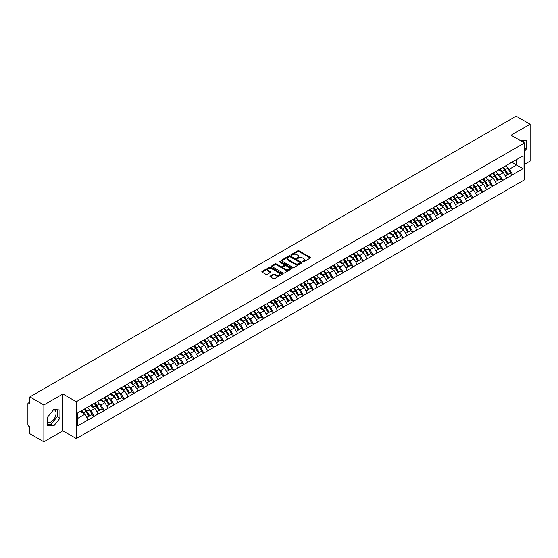 <?xml version="1.0" encoding="UTF-8"?>
<svg xmlns="http://www.w3.org/2000/svg" width="558" height="558" viewBox="0 0 558 558"><rect width="100%" height="100%" fill="white"/><g stroke="black" fill="none" stroke-linecap="round" stroke-linejoin="round"><path stroke-width="0.84" d="M302.743 261.904A0.621 0.356 0 0 0 303.622 261.904L310.283 258.061A0.886 0.509 0 0 0 310.541 257.698A0.886 0.509 0 0 0 310.283 257.336L298.997 250.821A0.886 0.509 0 0 0 297.742 250.821L291.081 254.664A0.621 0.356 0 0 0 291.96 255.173L292.824 254.671A2.839 1.639 0 0 1 296.835 254.671L297.777 255.215A2.839 1.639 0 0 1 298.607 256.373A2.839 1.639 0 0 1 297.777 257.531L296.912 258.033A0.621 0.356 0 0 0 297.791 258.535L298.656 258.04A2.839 1.639 0 0 1 302.666 258.04L303.601 258.584A2.839 1.639 0 0 1 304.438 259.742A2.839 1.639 0 0 1 303.601 260.9L302.743 261.395A0.621 0.356 0 0 0 302.743 261.904L302.743 261.395M47.604 422.26A7.045 4.066 120 0 0 51.078 421.89A7.045 4.066 120 0 0 55.681 415.682A7.045 4.066 120 0 0 54.6 410.039A7.045 4.066 120 0 0 53.561 409.718M520.077 140.428A7.045 4.066 -60 0 1 521.039 140.742A7.045 4.066 -60 0 1 521.793 141.418M270.225 276.077A0.886 0.509 0 0 0 269.967 276.44A0.886 0.509 0 0 0 270.225 276.803L273.392 278.63A0.886 0.509 0 0 0 274.648 278.63L282.041 274.362A0.886 0.509 0 0 0 282.299 273.999A0.886 0.509 0 0 0 282.041 273.636L270.756 267.122A0.886 0.509 0 0 0 269.507 267.122L262.107 271.397A0.886 0.509 0 0 0 261.848 271.753A0.886 0.509 0 0 0 262.107 272.116L265.929 274.327A0.886 0.509 0 0 0 267.184 274.327L270.351 272.499A0.886 0.509 0 0 0 270.609 272.137A0.886 0.509 0 0 0 270.351 271.774L268.454 270.679A2.372 1.367 0 0 1 267.756 269.709A2.372 1.367 0 0 1 269.221 268.447A2.372 1.367 0 0 1 271.809 268.74L279.237 273.029A2.372 1.367 0 0 1 279.928 273.999A2.372 1.367 0 0 1 278.47 275.261A2.372 1.367 0 0 1 275.882 274.968L274.648 274.25A0.886 0.509 0 0 0 273.392 274.25L270.225 276.077L270.225 276.803M62.894 393.976L43.866 404.962L29.881 396.891L516.115 116.169L530.1 124.239L511.072 135.224L524.478 142.967L76.306 401.718L62.894 393.976L62.894 430.846L76.306 438.588L76.306 401.718M292.887 267.38A0.886 0.509 0 0 0 294.136 267.38L301.536 263.104A0.886 0.509 0 0 0 301.794 262.741A0.886 0.509 0 0 0 301.536 262.386L290.251 255.871A0.886 0.509 0 0 0 289.002 255.871L281.602 260.14A0.886 0.509 0 0 0 281.344 260.502A0.886 0.509 0 0 0 281.602 260.865L292.887 267.38M279.691 262.037A0.621 0.356 0 0 1 280.318 262.127L280.318 261.388L291.785 268.007A0.886 0.509 0 0 1 292.05 268.37A0.886 0.509 0 0 1 291.785 268.733L284.392 273.001A0.886 0.509 0 0 1 283.136 273.001L271.858 266.487L275.017 264.673L275.017 263.941L271.858 265.768A0.886 0.509 0 0 0 271.593 266.131A0.886 0.509 0 0 0 271.858 266.487L271.858 265.768M275.017 264.673A0.886 0.509 0 0 1 276.273 264.673L276.273 263.941A0.886 0.509 0 0 0 275.017 263.941M276.273 263.941L280.848 266.578A0.886 0.509 0 0 0 282.104 266.578L284.203 265.371A0.886 0.509 0 0 0 284.461 265.008A0.886 0.509 0 0 0 284.203 264.645L279.439 261.897A0.621 0.356 0 0 1 280.318 261.388M76.306 438.588L524.478 179.836L524.478 142.967M84.139 409.216A6.054 3.494 -120 0 1 86.211 411.637L89.036 416.296L91.491 414.873L94.218 416.449L91.024 410.695L89.259 409.677M94.218 416.449L77.778 425.726L77.778 412.892L523.013 155.835L523.013 168.669L512.635 174.661L509.44 169.13L507.675 168.104M502.556 167.644A6.054 3.494 -120 0 1 504.627 170.071L507.445 174.724L509.907 173.308L512.635 174.661M512.635 174.877L502.674 180.408L499.48 174.877L497.708 173.859M492.595 173.398A6.054 3.494 -120 0 1 494.667 175.819L497.485 180.478L499.947 179.055L502.674 180.408M502.674 180.632L492.707 186.163L489.519 180.632L487.748 179.613M482.628 179.153A6.054 3.494 -120 0 1 484.7 181.573L487.525 186.226L489.98 184.81L492.707 186.163M492.707 186.386L482.747 191.917L479.552 186.386L477.788 185.361M472.668 184.9A6.054 3.494 -120 0 1 474.739 187.321L477.564 191.98L480.02 190.557L482.747 191.917M482.747 192.133L472.786 197.665L469.592 192.133L467.82 191.115M462.708 190.655A6.054 3.494 -120 0 1 464.779 193.075L467.597 197.734L470.059 196.311L472.786 197.665M472.786 197.888L462.826 203.419L459.632 197.888L457.86 196.862M452.747 196.402A6.054 3.494 -120 0 1 454.819 198.829L457.637 203.482L460.092 202.066L462.826 203.419M462.826 203.642L452.859 209.166L449.664 203.635L447.9 202.617M442.78 202.156A6.054 3.494 -120 0 1 444.852 204.577L447.676 209.236L450.132 207.813L452.859 209.166M452.859 209.389L442.899 214.921L439.704 209.389L437.939 208.371M432.82 207.911A6.054 3.494 -120 0 1 434.891 210.331L437.709 214.983L440.171 213.568L442.899 214.921M442.899 215.144L432.938 220.675L429.744 215.144L427.972 214.119M422.859 213.658A6.054 3.494 -120 0 1 424.931 216.079L427.749 220.738L430.211 219.322L432.938 220.675M432.938 220.891L422.971 226.422L419.783 220.891L418.012 219.873M412.899 219.413A6.054 3.494 -120 0 1 414.971 221.833L417.789 226.492L420.244 225.069L422.971 226.422M422.971 226.646L413.011 232.177L409.816 226.646L408.051 225.627M402.932 225.16A6.054 3.494 -120 0 1 405.003 227.587L407.828 232.24L410.283 230.824L413.011 232.177M413.011 232.4L403.05 237.924L399.856 232.4L398.084 231.375M392.971 230.914A6.054 3.494 -120 0 1 395.043 233.335L397.861 237.994L400.323 236.571L403.05 237.924M403.05 238.147L393.09 243.679L389.896 238.147L388.124 237.129M383.011 236.669A6.054 3.494 -120 0 1 385.083 239.089L387.901 243.741L390.356 242.325L393.09 243.679M393.09 243.902L383.123 249.433L379.928 243.902L378.164 242.876M373.044 242.416A6.054 3.494 -120 0 1 375.115 244.843L377.94 249.496L380.396 248.08L383.123 249.433M383.123 249.649L373.163 255.18L369.968 249.649L368.203 248.631M363.084 248.171A6.054 3.494 -120 0 1 365.155 250.591L367.973 255.25L370.435 253.827L373.163 255.18M373.163 255.404L363.202 260.935L360.008 255.404L358.236 254.385M353.123 253.925A6.054 3.494 -120 0 1 355.195 256.345L358.013 260.998L360.475 259.582L363.202 260.935M363.202 261.158L353.235 266.689L350.047 261.158L348.276 260.133M343.163 259.672A6.054 3.494 -120 0 1 345.235 262.093L348.053 266.752L350.508 265.329L353.235 266.689M353.235 266.905L343.275 272.437L340.08 266.905L338.315 265.887M333.196 265.427A6.054 3.494 -120 0 1 335.267 267.847L338.092 272.506L340.547 271.083L343.275 272.437M343.275 272.66L333.314 278.191L330.12 272.66L328.348 271.634M323.235 271.174A6.054 3.494 -120 0 1 325.307 273.601L328.125 278.254L330.587 276.838L333.314 278.191M333.314 278.407L323.354 283.938L320.159 278.407L318.388 277.389M313.275 276.928A6.054 3.494 -120 0 1 315.347 279.349L318.165 284.008L320.627 282.585L323.354 283.938M323.354 284.161L313.387 289.693L310.199 284.161L308.428 283.143M303.308 282.683A6.054 3.494 -120 0 1 305.379 285.103L308.204 289.755L310.66 288.34L313.387 289.693M313.387 289.916L303.426 295.447L300.232 289.916L298.467 288.891M293.348 288.43A6.054 3.494 -120 0 1 295.419 290.851L298.237 295.51L300.699 294.087L303.426 295.447M303.426 295.663L293.466 301.194L290.272 295.663L288.5 294.645M283.387 294.185A6.054 3.494 -120 0 1 285.459 296.605L288.277 301.264L290.739 299.841L293.466 301.194M293.466 301.418L283.499 306.949L280.311 301.418L278.54 300.392M273.427 299.932A6.054 3.494 -120 0 1 275.499 302.359L278.316 307.012L280.772 305.596L283.499 306.949M283.499 307.165L273.539 312.696L270.344 307.165L268.579 306.147M263.46 305.686A6.054 3.494 -120 0 1 265.531 308.107L268.356 312.766L270.811 311.343L273.539 312.696M273.539 312.919L263.578 318.451L260.384 312.919L258.619 311.901M253.499 311.441A6.054 3.494 -120 0 1 255.571 313.861L258.389 318.513L260.851 317.097L263.578 318.451M263.578 318.674L253.618 324.205L250.423 318.674L248.652 317.648M243.539 317.188A6.054 3.494 -120 0 1 245.611 319.608L248.429 324.268L250.891 322.852L253.618 324.205M253.618 324.421L243.651 329.952L240.463 324.421L238.691 323.403M233.572 322.942A6.054 3.494 -120 0 1 235.643 325.363L238.468 330.022L240.923 328.599L243.651 329.952M243.651 330.176L233.69 335.707L230.496 330.176L228.731 329.157M223.612 328.69A6.054 3.494 -120 0 1 225.683 331.117L228.501 335.77L230.963 334.354L233.69 335.707M233.69 335.93L223.73 341.454L220.536 335.93L218.764 334.905M213.651 334.444A6.054 3.494 -120 0 1 215.723 336.865L218.541 341.524L221.003 340.101L223.73 341.454M223.73 341.677L213.77 347.209L210.575 341.677L208.804 340.659M203.691 340.199A6.054 3.494 -120 0 1 205.762 342.619L208.58 347.271L211.036 345.855L213.77 347.209M213.77 347.432L203.803 352.963L200.608 347.432L198.843 346.406M193.724 345.946A6.054 3.494 -120 0 1 195.795 348.373L198.62 353.026L201.075 351.61L203.803 352.963M203.803 353.179L193.842 358.71L190.648 353.179L188.883 352.161M183.763 351.7A6.054 3.494 -120 0 1 185.835 354.121L188.653 358.78L191.115 357.357L193.842 358.71M193.842 358.934L183.882 364.465L180.687 358.934L178.916 357.915M173.803 357.455A6.054 3.494 -120 0 1 175.875 359.875L178.693 364.527L181.155 363.112L183.882 364.465M183.882 364.688L173.915 370.212L170.727 364.688L168.955 363.663M163.843 363.202A6.054 3.494 -120 0 1 165.907 365.623L168.732 370.282L171.187 368.859L173.915 370.212M173.915 370.435L163.954 375.966L160.76 370.435L158.995 369.417M153.875 368.957A6.054 3.494 -120 0 1 155.947 371.377L158.772 376.036L161.227 374.613L163.954 375.966M163.954 376.19L153.994 381.721L150.799 376.19L149.028 375.164M143.915 374.704A6.054 3.494 -120 0 1 145.987 377.131L148.805 381.784L151.267 380.368L153.994 381.721M153.994 381.937L144.034 387.468L140.839 381.937L139.068 380.919M133.955 380.458A6.054 3.494 -120 0 1 136.026 382.879L138.844 387.538L141.3 386.115L144.034 387.468M144.034 387.691L134.066 393.223L130.872 387.691L129.107 386.673M123.988 386.213A6.054 3.494 -120 0 1 126.059 388.633L128.884 393.285L131.339 391.869L134.066 393.223M134.066 393.446L124.106 398.977L120.912 393.446L119.147 392.42M114.027 391.96A6.054 3.494 -120 0 1 116.099 394.38L118.917 399.04L121.379 397.617L124.106 398.977M124.106 399.193L114.146 404.724L110.951 399.193L109.18 398.175M104.067 397.715A6.054 3.494 -120 0 1 106.139 400.135L108.956 404.794L111.419 403.371L114.146 404.724M114.146 404.948L104.179 410.479L100.991 404.948L99.219 403.922M94.107 403.462A6.054 3.494 -120 0 1 96.178 405.889L98.996 410.542L101.451 409.126L104.179 410.479M104.179 410.695L94.218 416.226M90.835 405.129L94.218 403.399M91.024 410.695L94.923 408.449L90.005 405.61M98.117 413.98L94.923 408.449M100.796 399.382L104.179 397.645M100.991 404.948L104.883 402.695L99.966 399.856M108.078 408.226L104.883 402.695M110.756 393.627L114.146 391.897M110.951 399.193L114.843 396.947L109.926 394.108M118.038 402.478L114.843 396.947M120.723 387.873L124.106 386.143M120.912 393.446L124.811 391.193L119.893 388.354M127.998 396.724L124.811 391.193M130.684 382.125L134.066 380.389M130.872 387.691L134.771 385.445L129.854 382.607M137.966 390.97L134.771 385.445M140.644 376.371L144.034 374.641M140.839 381.937L144.731 379.691L139.814 376.852M147.926 385.222L144.731 379.691M150.611 370.624L153.994 368.887M150.799 376.19L154.699 373.937L149.781 371.098M157.886 379.468L154.699 373.937M160.571 364.869L163.954 363.139M160.76 370.435L164.659 368.189L159.741 365.35M167.853 373.72L164.659 368.189M170.532 359.115L173.915 357.385M170.727 364.688L174.619 362.435L169.702 359.596M177.814 367.966L174.619 362.435M180.492 353.367L183.882 351.631M180.687 358.934L184.579 356.688L179.662 353.849M187.774 362.212L184.579 356.688M190.459 347.613L193.842 345.883M190.648 353.179L194.547 350.933L189.629 348.094M197.734 356.464L194.547 350.933M200.42 341.866L203.803 340.129M200.608 347.432L204.507 345.179L199.59 342.34M207.702 350.71L204.507 345.179M210.38 336.111L213.77 334.381M210.575 341.677L214.467 339.431L209.55 336.593M217.662 344.963L214.467 339.431M220.347 330.357L223.73 328.627M220.536 335.93L224.435 333.677L219.51 330.838M227.622 339.208L224.435 333.677M230.308 324.61L233.69 322.873M230.496 330.176L234.395 327.923L229.477 325.084M237.589 333.454L234.395 327.923M240.268 318.855L243.651 317.125M240.463 324.421L244.355 322.175L239.438 319.336M247.55 327.706L244.355 322.175M250.228 313.108L253.618 311.371M250.423 318.674L254.315 316.421L249.398 313.582M257.51 321.952L254.315 316.421M260.195 307.353L263.578 305.617M260.384 312.919L264.283 310.673L259.365 307.835M267.47 316.205L264.283 310.673M270.156 301.599L273.539 299.869M270.344 307.165L274.243 304.919L269.326 302.08M277.438 310.45L274.243 304.919M280.116 295.852L283.499 294.115M280.311 301.418L284.203 299.165L279.286 296.326M287.398 304.696L284.203 299.165M290.076 290.097L293.466 288.367M290.272 295.663L294.164 293.417L289.246 290.579M297.358 298.949L294.164 293.417M300.044 284.343L303.426 282.613M300.232 289.916L304.131 287.663L299.214 284.824M307.325 293.194L304.131 287.663M310.004 278.595L313.387 276.859M310.199 284.161L314.091 281.916L309.174 279.077M317.286 287.44L314.091 281.916M319.964 272.841L323.354 271.111M320.159 278.407L324.052 276.161L319.134 273.322M327.246 281.692L324.052 276.161M329.931 267.094L333.314 265.357M330.12 272.66L334.019 270.407L329.101 267.568M337.206 275.938L334.019 270.407M339.892 261.339L343.275 259.609M340.08 266.905L343.979 264.659L339.062 261.821M347.174 270.191L343.979 264.659M349.852 255.585L353.235 253.855M350.047 261.158L353.939 258.905L349.022 256.066M357.134 264.436L353.939 258.905M359.812 249.838L363.202 248.101M360.008 255.404L363.9 253.158L358.982 250.319M367.094 258.682L363.9 253.158M369.78 244.083L373.163 242.353M369.968 249.649L373.867 247.403L368.95 244.564M377.055 252.934L373.867 247.403M379.74 238.336L383.123 236.599M379.928 243.902L383.827 241.649L378.91 238.81M387.022 247.18L383.827 241.649M389.7 232.581L393.09 230.852M389.896 238.147L393.788 235.901L388.87 233.063M396.982 241.433L393.788 235.901M399.668 226.827L403.05 225.097M399.856 232.4L403.755 230.147L398.837 227.308M406.942 235.678L403.755 230.147M409.628 221.08L413.011 219.343M409.816 226.646L413.715 224.393L408.798 221.554M416.91 229.924L413.715 224.393M419.588 215.325L422.971 213.595M419.783 220.891L423.675 218.645L418.758 215.806M426.87 224.176L423.675 218.645M429.548 209.578L432.938 207.841M429.744 215.144L433.636 212.891L428.718 210.052M436.83 218.422L433.636 212.891M439.516 203.823L442.899 202.087M439.704 209.389L443.603 207.144L438.686 204.305M446.791 212.675L443.603 207.144M449.476 198.069L452.859 196.339M449.664 203.635L453.563 201.389L448.646 198.55M456.758 206.92L453.563 201.389M459.436 192.322L462.826 190.585M459.632 197.888L463.524 195.635L458.606 192.796M466.718 201.166L463.524 195.635M469.404 186.567L472.786 184.838M469.592 192.133L473.491 189.887L468.574 187.049M476.678 195.419L473.491 189.887M479.364 180.813L482.747 179.083M479.552 186.386L483.451 184.133L478.534 181.294M486.646 189.664L483.451 184.133M489.324 175.066L492.707 173.329M489.519 180.632L493.411 178.386L488.494 175.547M496.606 183.917L493.411 178.386M499.284 169.311L502.674 167.581M499.48 174.877L503.372 172.631L498.454 169.792M506.566 178.162L503.372 172.631M509.252 163.564L512.635 161.827M509.44 169.13L516.624 164.98L516.624 159.525L523.013 155.835M511.902 162.252L523.013 168.669M524.478 164.352L530.1 161.109L530.1 124.239M43.866 404.962L43.866 441.831L29.881 433.761L29.881 426.863L28.856 426.277A1.353 0.781 -120 0 1 27.9 424.617L27.9 403.748A1.353 0.781 -120 0 1 28.179 403.127A1.353 0.781 -120 0 1 28.856 403.197L29.881 403.783L29.881 396.891M43.866 441.831L62.894 430.846M77.778 418.347L84.962 414.203L80.233 411.469M88.15 419.735L84.962 414.203M524.478 151.281L526.361 148.937L526.361 140.721L520.021 140.393M59.929 410.018L53.763 409.467L47.604 417.133L47.604 425.349L53.763 425.9L59.929 418.235L59.929 410.018M302.987 261.988L303.601 261.639A2.839 1.639 0 0 0 304.438 260.481L304.438 259.742M298.607 256.373L298.607 257.112A2.839 1.639 0 0 1 297.777 258.27L297.163 258.626M310.283 257.336L310.283 258.061L298.997 251.56A0.886 0.509 0 0 0 297.742 251.56L291.332 255.257M301.536 262.386L301.536 263.104L290.251 256.603A0.886 0.509 0 0 0 289.002 256.603L281.616 260.872L281.602 260.14M299.967 262.999A0.621 0.356 0 0 0 299.967 262.49L290.062 256.771A0.621 0.356 0 0 0 289.184 256.771L288.277 257.301A2.839 1.639 0 0 0 287.447 258.459A2.839 1.639 0 0 0 288.277 259.616L295.049 263.522A2.839 1.639 0 0 0 299.06 263.522L299.967 262.999L299.967 263.732A0.621 0.356 0 0 0 299.967 263.23M287.447 258.459L287.447 259.191A2.839 1.639 0 0 0 288.277 260.349L288.277 259.616M299.967 263.732L299.06 264.262A2.839 1.639 0 0 1 295.049 264.262L288.277 260.349M276.273 264.673L280.848 267.317A0.886 0.509 0 0 0 282.104 267.317L284.203 266.103A0.886 0.509 0 0 0 284.461 265.741L284.461 265.008M280.318 262.127L291.778 268.74M285.598 269.319A2.372 1.367 0 0 0 288.179 269.619A2.372 1.367 0 0 0 289.644 268.356A2.372 1.367 0 0 0 288.953 267.387L286.338 265.873A0.886 0.509 0 0 0 285.082 265.873L282.983 267.087A0.886 0.509 0 0 0 282.725 267.449A0.886 0.509 0 0 0 282.983 267.812L285.598 269.319L285.598 270.058A2.372 1.367 0 0 0 288.179 270.358A2.372 1.367 0 0 0 289.644 269.089L289.644 268.356M282.725 267.449L282.725 268.189A0.886 0.509 0 0 0 282.983 268.551L282.983 267.812M285.598 270.058L282.983 268.551M279.928 273.999L279.928 274.738A2.372 1.367 0 0 1 278.47 276.001A2.372 1.367 0 0 1 275.882 275.708L274.648 274.989A0.886 0.509 0 0 0 273.392 274.989L270.239 276.81M267.756 269.709L267.756 270.449A2.372 1.367 0 0 0 268.454 271.418L268.454 270.679M270.351 271.774L270.351 272.499L268.454 271.418M282.041 273.636L282.041 274.362L270.756 267.861A0.886 0.509 0 0 0 269.507 267.861L262.12 272.123L262.107 271.397M523.683 142.506L523.683 140.483M524.478 147.849L526.361 148.937M47.604 424.045L51.078 424.352L57.244 416.686L57.244 409.781M57.244 416.686L59.929 418.235M51.078 424.352L53.763 425.9M505.799 165.775A7.407 4.276 60 0 1 507.738 168.216L505.283 169.632A7.407 4.276 -120 0 0 503.337 167.198M505.283 169.632L508.101 174.291L510.556 172.875L507.738 168.216M507.445 174.724L508.101 174.291M509.907 173.308L510.556 172.875M499.103 169.416A6.054 3.494 60 0 1 500.777 171.132M500.052 169.095A7.407 4.276 60 0 1 501.991 171.536L502.27 171.997M505.297 175.965L507.271 174.773L504.453 170.113A7.407 4.276 -120 0 0 502.507 167.672M507.271 174.773L505.276 175.923M495.839 171.529A7.407 4.276 60 0 1 497.778 173.97L495.316 175.386A7.407 4.276 -120 0 0 493.377 172.945M495.316 175.386L498.141 180.046L500.596 178.623L497.778 173.97M497.485 180.478L498.141 180.046M499.947 179.055L500.596 178.623M489.143 175.17A6.054 3.494 60 0 1 490.81 176.879M490.091 174.842A7.407 4.276 60 0 1 492.03 177.284L492.309 177.744M495.337 181.72L497.311 180.52L494.486 175.868A7.407 4.276 -120 0 0 492.547 173.426M497.311 180.52L495.316 181.678M485.872 177.277A7.407 4.276 60 0 1 487.811 179.718L485.355 181.141A7.407 4.276 -120 0 0 483.416 178.7M485.355 181.141L488.173 185.793L490.635 184.377L487.811 179.718M487.525 186.226L488.173 185.793M489.98 184.81L490.635 184.377M479.183 180.925A6.054 3.494 60 0 1 480.85 182.633M480.124 180.597A7.407 4.276 60 0 1 482.063 183.038L482.342 183.498M485.376 187.467L487.343 186.274L484.525 181.615A7.407 4.276 -120 0 0 482.586 179.181M487.343 186.274L485.348 187.425M475.911 183.031A7.407 4.276 60 0 1 477.85 185.472L475.395 186.888A7.407 4.276 -120 0 0 473.449 184.447M475.395 186.888L478.213 191.547L480.675 190.125L477.85 185.472M477.564 191.98L478.213 191.547M480.02 190.557L480.675 190.125M469.215 186.672A6.054 3.494 60 0 1 470.889 188.388M470.164 186.351A7.407 4.276 60 0 1 472.103 188.792L472.382 189.246M475.409 193.221L477.383 192.029L474.565 187.369A7.407 4.276 -120 0 0 472.619 184.928M477.383 192.029L475.388 193.18M465.951 188.785A7.407 4.276 60 0 1 467.89 191.22L465.428 192.643A7.407 4.276 -120 0 0 463.489 190.201M465.428 192.643L468.253 197.295L470.708 195.879L467.89 191.22M467.597 197.734L468.253 197.295M470.059 196.311L470.708 195.879M459.255 192.426A6.054 3.494 60 0 1 460.922 194.135M460.204 192.098A7.407 4.276 60 0 1 462.143 194.54L462.422 195M465.449 198.969L467.423 197.776L464.598 193.124A7.407 4.276 -120 0 0 462.659 190.683M467.423 197.776L465.428 198.927M455.984 194.533A7.407 4.276 60 0 1 457.93 196.974L455.468 198.397A7.407 4.276 -120 0 0 453.528 195.956M455.468 198.397L458.285 203.049L460.748 201.633L457.93 196.974M457.637 203.482L458.285 203.049M460.092 202.066L460.748 201.633M449.295 198.174A6.054 3.494 60 0 1 450.962 199.89M450.236 197.853A7.407 4.276 60 0 1 452.182 200.294L452.461 200.754M455.488 204.723L457.455 203.531L454.637 198.871A7.407 4.276 -120 0 0 452.698 196.43M457.455 203.531L455.461 204.681M446.023 200.287A7.407 4.276 60 0 1 447.962 202.728L445.507 204.144A7.407 4.276 -120 0 0 443.568 201.703M445.507 204.144L448.325 208.804L450.787 207.381L447.962 202.728M447.676 209.236L448.325 208.804M450.132 207.813L450.787 207.381M439.334 203.928A6.054 3.494 60 0 1 441.001 205.637M440.276 203.6A7.407 4.276 60 0 1 442.215 206.041L442.494 206.502M445.528 210.478L447.495 209.278L444.677 204.626A7.407 4.276 -120 0 0 442.738 202.184M447.495 209.278L445.5 210.436M436.063 206.035A7.407 4.276 60 0 1 438.002 208.476L435.547 209.899A7.407 4.276 -120 0 0 433.601 207.457M435.547 209.899L438.365 214.551L440.82 213.135L438.002 208.476M437.709 214.983L438.365 214.551M440.171 213.568L440.82 213.135M429.367 209.682A6.054 3.494 60 0 1 431.041 211.391M430.316 209.355A7.407 4.276 60 0 1 432.255 211.796L432.534 212.256M435.561 216.225L437.535 215.032L434.717 210.373A7.407 4.276 -120 0 0 432.771 207.939M437.535 215.032L435.54 216.183M426.103 211.789A7.407 4.276 60 0 1 428.042 214.23L425.58 215.646A7.407 4.276 -120 0 0 423.641 213.205M425.58 215.646L428.405 220.305L430.86 218.882L428.042 214.23M427.749 220.738L428.405 220.305M430.211 219.322L430.86 218.882M419.407 215.43A6.054 3.494 60 0 1 421.074 217.146M420.355 215.109A7.407 4.276 60 0 1 422.294 217.55L422.573 218.004M425.601 221.979L427.574 220.787L424.75 216.127A7.407 4.276 -120 0 0 422.811 213.686M427.574 220.787L425.58 221.938M416.135 217.543A7.407 4.276 60 0 1 418.082 219.978L415.619 221.4A7.407 4.276 -120 0 0 413.68 218.959M415.619 221.4L418.437 226.06L420.899 224.637L418.082 219.978M417.789 226.492L418.437 226.06M420.244 225.069L420.899 224.637M409.446 221.184A6.054 3.494 60 0 1 411.113 222.893M410.388 220.856A7.407 4.276 60 0 1 412.334 223.298L412.606 223.758M415.64 227.727L417.607 226.534L414.789 221.882A7.407 4.276 -120 0 0 412.85 219.44M417.607 226.534L415.612 227.685M406.175 223.291A7.407 4.276 60 0 1 408.114 225.732L405.659 227.155A7.407 4.276 -120 0 0 403.72 224.714M405.659 227.155L408.477 231.807L410.939 230.391L408.114 225.732M407.828 232.24L408.477 231.807M410.283 230.824L410.939 230.391M399.479 226.932A6.054 3.494 60 0 1 401.153 228.647M400.428 226.611A7.407 4.276 60 0 1 402.367 229.052L402.646 229.512M405.68 233.481L407.647 232.288L404.829 227.629A7.407 4.276 -120 0 0 402.883 225.188M407.647 232.288L405.652 233.439M396.215 229.045A7.407 4.276 60 0 1 398.154 231.486L395.692 232.902A7.407 4.276 -120 0 0 393.753 230.461M395.692 232.902L398.517 237.562L400.972 236.139L398.154 231.486M397.861 237.994L398.517 237.562M400.323 236.571L400.972 236.139M389.519 232.686A6.054 3.494 60 0 1 391.186 234.395M390.467 232.365A7.407 4.276 60 0 1 392.407 234.799L392.686 235.26M395.713 239.236L397.687 238.036L394.862 233.384A7.407 4.276 -120 0 0 392.923 230.942M397.687 238.036L395.692 239.194M386.248 234.792A7.407 4.276 60 0 1 388.194 237.234L385.731 238.657A7.407 4.276 -120 0 0 383.792 236.215M385.731 238.657L388.556 243.309L391.012 241.893L388.194 237.234M387.901 243.741L388.556 243.309M390.356 242.325L391.012 241.893M379.559 238.44A6.054 3.494 60 0 1 381.226 240.149M380.5 238.113A7.407 4.276 60 0 1 382.446 240.554L382.725 241.014M385.752 244.983L387.719 243.79L384.901 239.138A7.407 4.276 -120 0 0 382.962 236.697M387.719 243.79L385.724 244.941M376.287 240.547A7.407 4.276 60 0 1 378.226 242.988L375.771 244.404A7.407 4.276 -120 0 0 373.832 241.97M375.771 244.404L378.589 249.063L381.051 247.64L378.226 242.988M377.94 249.496L378.589 249.063M380.396 248.08L381.051 247.64M369.598 244.188A6.054 3.494 60 0 1 371.265 245.904M370.54 243.867A7.407 4.276 60 0 1 372.479 246.308L372.758 246.762M375.792 250.737L377.759 249.545L374.941 244.885A7.407 4.276 -120 0 0 373.002 242.444M377.759 249.545L375.764 250.695M366.327 246.301A7.407 4.276 60 0 1 368.266 248.742L365.811 250.158A7.407 4.276 -120 0 0 363.865 247.717M365.811 250.158L368.629 254.818L371.084 253.395L368.266 248.742M367.973 255.25L368.629 254.818M370.435 253.827L371.084 253.395M359.631 249.942A6.054 3.494 60 0 1 361.305 251.651M360.58 249.614A7.407 4.276 60 0 1 362.519 252.056L362.798 252.516M365.825 256.492L367.799 255.292L364.981 250.64A7.407 4.276 -120 0 0 363.035 248.198M367.799 255.292L365.804 256.443M356.367 252.049A7.407 4.276 60 0 1 358.306 254.49L355.844 255.913A7.407 4.276 -120 0 0 353.905 253.471M355.844 255.913L358.668 260.565L361.124 259.149L358.306 254.49M358.013 260.998L358.668 260.565M360.475 259.582L361.124 259.149M349.671 255.69A6.054 3.494 60 0 1 351.338 257.405M350.619 255.369A7.407 4.276 60 0 1 352.558 257.81L352.837 258.27M355.865 262.239L357.838 261.046L355.014 256.387A7.407 4.276 -120 0 0 353.075 253.946M357.838 261.046L355.844 262.197M346.399 257.803A7.407 4.276 60 0 1 348.345 260.244L345.883 261.66A7.407 4.276 -120 0 0 343.944 259.219M345.883 261.66L348.701 266.319L351.163 264.897L348.345 260.244M348.053 266.752L348.701 266.319M350.508 265.329L351.163 264.897M339.71 261.444A6.054 3.494 60 0 1 341.377 263.16M340.652 261.123A7.407 4.276 60 0 1 342.598 263.557L342.87 264.018M345.904 267.993L347.871 266.801L345.053 262.141A7.407 4.276 -120 0 0 343.114 259.7M347.871 266.801L345.876 267.952M336.439 263.55A7.407 4.276 60 0 1 338.378 265.992L335.923 267.415A7.407 4.276 -120 0 0 333.984 264.973M335.923 267.415L338.741 272.067L341.203 270.651L338.378 265.992M338.092 272.506L338.741 272.067M340.547 271.083L341.203 270.651M329.75 267.198A6.054 3.494 60 0 1 331.417 268.907M330.692 266.87A7.407 4.276 60 0 1 332.631 269.312L332.91 269.772M335.944 273.741L337.911 272.548L335.093 267.896A7.407 4.276 -120 0 0 333.154 265.455M337.911 272.548L335.916 273.699M326.479 269.305A7.407 4.276 60 0 1 328.418 271.746L325.963 273.162A7.407 4.276 -120 0 0 324.017 270.728M325.963 273.162L328.781 277.821L331.236 276.405L328.418 271.746M328.125 278.254L328.781 277.821M330.587 276.838L331.236 276.405M319.783 272.946A6.054 3.494 60 0 1 321.457 274.662M320.731 272.625A7.407 4.276 60 0 1 322.67 275.066L322.949 275.526M325.977 279.495L327.951 278.303L325.126 273.643A7.407 4.276 -120 0 0 323.187 271.202M327.951 278.303L325.956 279.453M316.512 275.059A7.407 4.276 60 0 1 318.458 277.5L315.995 278.916A7.407 4.276 -120 0 0 314.056 276.475M315.995 278.916L318.82 283.576L321.275 282.153L318.458 277.5M318.165 284.008L318.82 283.576M320.627 282.585L321.275 282.153M309.823 278.7A6.054 3.494 60 0 1 311.49 280.409M310.764 278.372A7.407 4.276 60 0 1 312.71 280.814L312.989 281.274M316.016 285.25L317.99 284.05L315.165 279.398A7.407 4.276 -120 0 0 313.226 276.956M317.99 284.05L315.988 285.201M306.551 280.807A7.407 4.276 60 0 1 308.49 283.248L306.035 284.671A7.407 4.276 -120 0 0 304.096 282.229M306.035 284.671L308.853 289.323L311.315 287.907L308.49 283.248M308.204 289.755L308.853 289.323M310.66 288.34L311.315 287.907M299.862 284.454A6.054 3.494 60 0 1 301.529 286.163M300.804 284.127A7.407 4.276 60 0 1 302.743 286.568L303.022 287.028M306.056 290.997L308.023 289.804L305.205 285.145A7.407 4.276 -120 0 0 303.266 282.704M308.023 289.804L306.028 290.955M296.591 286.561A7.407 4.276 60 0 1 298.53 289.002L296.075 290.418A7.407 4.276 -120 0 0 294.129 287.977M296.075 290.418L298.893 295.077L301.348 293.654L298.53 289.002M298.237 295.51L298.893 295.077M300.699 294.087L301.348 293.654M289.895 290.202A6.054 3.494 60 0 1 291.569 291.918M290.844 289.881A7.407 4.276 60 0 1 292.783 292.322L293.062 292.776M296.089 296.751L298.063 295.559L295.245 290.899A7.407 4.276 -120 0 0 293.299 288.458M298.063 295.559L296.068 296.71M286.631 292.308A7.407 4.276 60 0 1 288.57 294.75L286.108 296.172A7.407 4.276 -120 0 0 284.168 293.731M286.108 296.172L288.932 300.825L291.388 299.409L288.57 294.75M288.277 301.264L288.932 300.825M290.739 299.841L291.388 299.409M279.935 295.956A6.054 3.494 60 0 1 281.602 297.665M280.883 295.628A7.407 4.276 60 0 1 282.822 298.07L283.101 298.53M286.128 302.499L288.102 301.306L285.278 296.654A7.407 4.276 -120 0 0 283.338 294.212M288.102 301.306L286.108 302.457M276.663 298.063A7.407 4.276 60 0 1 278.609 300.504L276.147 301.927A7.407 4.276 -120 0 0 274.208 299.486M276.147 301.927L278.965 306.579L281.427 305.163L278.609 300.504M278.316 307.012L278.965 306.579M280.772 305.596L281.427 305.163M269.974 301.704A6.054 3.494 60 0 1 271.641 303.419M270.916 301.383A7.407 4.276 60 0 1 272.862 303.824L273.134 304.284M276.168 308.253L278.135 307.06L275.317 302.401A7.407 4.276 -120 0 0 273.378 299.96M278.135 307.06L276.14 308.211M266.703 303.817A7.407 4.276 60 0 1 268.642 306.258L266.187 307.674A7.407 4.276 -120 0 0 264.248 305.233M266.187 307.674L269.005 312.334L271.467 310.911L268.642 306.258M268.356 312.766L269.005 312.334M270.811 311.343L271.467 310.911M260.014 307.458A6.054 3.494 60 0 1 261.681 309.167M260.956 307.13A7.407 4.276 60 0 1 262.895 309.571L263.174 310.032M266.208 314.008L268.175 312.808L265.357 308.156A7.407 4.276 -120 0 0 263.418 305.714M268.175 312.808L266.18 313.966M256.743 309.564A7.407 4.276 60 0 1 258.682 312.006L256.227 313.429A7.407 4.276 -120 0 0 254.281 310.987M256.227 313.429L259.045 318.081L261.5 316.665L258.682 312.006M258.389 318.513L259.045 318.081M260.851 317.097L261.5 316.665M250.047 313.212A6.054 3.494 60 0 1 251.721 314.921M250.995 312.885A7.407 4.276 60 0 1 252.934 315.326L253.213 315.786M256.241 319.755L258.214 318.562L255.397 313.903A7.407 4.276 -120 0 0 253.451 311.469M258.214 318.562L256.22 319.713M246.782 315.319A7.407 4.276 60 0 1 248.722 317.76L246.259 319.176A7.407 4.276 -120 0 0 244.32 316.735M246.259 319.176L249.084 323.835L251.539 322.412L248.722 317.76M248.429 324.268L249.084 323.835M250.891 322.852L251.539 322.412M240.086 318.96A6.054 3.494 60 0 1 241.754 320.676M241.035 318.639A7.407 4.276 60 0 1 242.974 321.08L243.253 321.534M246.28 325.509L248.254 324.317L245.429 319.657A7.407 4.276 -120 0 0 243.49 317.216M248.254 324.317L246.259 325.467M236.815 321.073A7.407 4.276 60 0 1 238.754 323.507L236.299 324.93A7.407 4.276 -120 0 0 234.36 322.489M236.299 324.93L239.117 329.59L241.579 328.167L238.754 323.507M238.468 330.022L239.117 329.59M240.923 328.599L241.579 328.167M230.126 324.714A6.054 3.494 60 0 1 231.793 326.423M231.068 324.386A7.407 4.276 60 0 1 233.007 326.828L233.286 327.288M236.32 331.257L238.287 330.064L235.469 325.412A7.407 4.276 -120 0 0 233.53 322.97M238.287 330.064L236.292 331.215M226.855 326.821A7.407 4.276 60 0 1 228.794 329.262L226.339 330.685A7.407 4.276 -120 0 0 224.393 328.244M226.339 330.685L229.157 335.337L231.619 333.921L228.794 329.262M228.501 335.77L229.157 335.337M230.963 334.354L231.619 333.921M220.159 330.462A6.054 3.494 60 0 1 221.833 332.177M221.108 330.141A7.407 4.276 60 0 1 223.047 332.582L223.326 333.042M226.353 337.011L228.327 335.818L225.509 331.159A7.407 4.276 -120 0 0 223.563 328.718M228.327 335.818L226.332 336.969M216.895 332.575A7.407 4.276 60 0 1 218.834 335.016L216.371 336.432A7.407 4.276 -120 0 0 214.432 333.991M216.371 336.432L219.196 341.091L221.652 339.669L218.834 335.016M218.541 341.524L219.196 341.091M221.003 340.101L221.652 339.669M210.199 336.216A6.054 3.494 60 0 1 211.866 337.925M211.147 335.895A7.407 4.276 60 0 1 213.086 338.329L213.365 338.79M216.392 342.765L218.366 341.566L215.541 336.913A7.407 4.276 -120 0 0 213.602 334.472M218.366 341.566L216.371 342.724M206.927 338.322A7.407 4.276 60 0 1 208.873 340.764L206.411 342.187A7.407 4.276 -120 0 0 204.472 339.745M206.411 342.187L209.229 346.839L211.691 345.423L208.873 340.764M208.58 347.271L209.229 346.839M211.036 345.855L211.691 345.423M200.238 341.97A6.054 3.494 60 0 1 201.905 343.679M201.18 341.642A7.407 4.276 60 0 1 203.126 344.084L203.398 344.544M206.432 348.513L208.399 347.32L205.581 342.661A7.407 4.276 -120 0 0 203.642 340.227M208.399 347.32L206.404 348.471M196.967 344.077A7.407 4.276 60 0 1 198.906 346.518L196.451 347.934A7.407 4.276 -120 0 0 194.512 345.493M196.451 347.934L199.269 352.593L201.731 351.17L198.906 346.518M198.62 353.026L199.269 352.593M201.075 351.61L201.731 351.17M190.278 347.718A6.054 3.494 60 0 1 191.945 349.434M191.22 347.397A7.407 4.276 60 0 1 193.159 349.838L193.438 350.291M196.472 354.267L198.439 353.075L195.621 348.415A7.407 4.276 -120 0 0 193.682 345.974M198.439 353.075L196.444 354.225M187.007 349.831A7.407 4.276 60 0 1 188.946 352.265L186.491 353.688A7.407 4.276 -120 0 0 184.545 351.247M186.491 353.688L189.308 358.348L191.764 356.925L188.946 352.265M188.653 358.78L189.308 358.348M191.115 357.357L191.764 356.925M180.311 353.472A6.054 3.494 60 0 1 181.985 355.181M181.259 353.144A7.407 4.276 60 0 1 183.198 355.586L183.477 356.046M186.505 360.022L188.478 358.822L185.661 354.17A7.407 4.276 -120 0 0 183.715 351.728M188.478 358.822L186.484 359.973M177.046 355.579A7.407 4.276 60 0 1 178.985 358.02L176.523 359.443A7.407 4.276 -120 0 0 174.584 357.001M176.523 359.443L179.348 364.095L181.803 362.679L178.985 358.02M178.693 364.527L179.348 364.095M181.155 363.112L181.803 362.679M170.35 359.219A6.054 3.494 60 0 1 172.017 360.935M171.299 358.899A7.407 4.276 60 0 1 173.238 361.34L173.517 361.8M176.544 365.769L178.518 364.576L175.693 359.917A7.407 4.276 -120 0 0 173.754 357.476M178.518 364.576L176.523 365.727M167.079 361.333A7.407 4.276 60 0 1 169.025 363.774L166.563 365.19A7.407 4.276 -120 0 0 164.624 362.749M166.563 365.19L169.381 369.849L171.843 368.426L169.025 363.774M168.732 370.282L169.381 369.849M171.187 368.859L171.843 368.426M160.39 364.974A6.054 3.494 60 0 1 162.057 366.69M161.332 364.653A7.407 4.276 60 0 1 163.278 367.087L163.55 367.548M166.584 371.523L168.551 370.331L165.733 365.671A7.407 4.276 -120 0 0 163.794 363.23M168.551 370.331L166.556 371.482M157.119 367.08A7.407 4.276 60 0 1 159.058 369.522L156.603 370.944A7.407 4.276 -120 0 0 154.657 368.503M156.603 370.944L159.421 375.597L161.883 374.181L159.058 369.522M158.772 376.036L159.421 375.597M161.227 374.613L161.883 374.181M150.423 370.728A6.054 3.494 60 0 1 152.097 372.437M151.371 370.4A7.407 4.276 60 0 1 153.311 372.842L153.589 373.302M156.624 377.271L158.591 376.078L155.773 371.426A7.407 4.276 -120 0 0 153.827 368.984M158.591 376.078L156.596 377.229M147.159 372.835A7.407 4.276 60 0 1 149.098 375.276L146.635 376.692A7.407 4.276 -120 0 0 144.696 374.258M146.635 376.692L149.46 381.351L151.916 379.935L149.098 375.276M148.805 381.784L149.46 381.351M151.267 380.368L151.916 379.935M140.463 376.476A6.054 3.494 60 0 1 142.13 378.191M141.411 376.155A7.407 4.276 60 0 1 143.35 378.596L143.629 379.049M146.656 383.025L148.63 381.832L145.805 377.173A7.407 4.276 -120 0 0 143.866 374.732M148.63 381.832L146.635 382.983M137.191 378.589A7.407 4.276 60 0 1 139.137 381.03L136.675 382.446A7.407 4.276 -120 0 0 134.736 380.005M136.675 382.446L139.493 387.106L141.955 385.683L139.137 381.03M138.844 387.538L139.493 387.106M141.3 386.115L141.955 385.683M130.502 382.23A6.054 3.494 60 0 1 132.169 383.939M131.444 381.902A7.407 4.276 60 0 1 133.39 384.343L133.669 384.804M136.696 388.78L138.663 387.58L135.845 382.928A7.407 4.276 -120 0 0 133.906 380.486M138.663 387.58L136.668 388.731M127.231 384.336A7.407 4.276 60 0 1 129.17 386.778L126.715 388.201A7.407 4.276 -120 0 0 124.776 385.759M126.715 388.201L129.533 392.853L131.995 391.437L129.17 386.778M128.884 393.285L129.533 392.853M131.339 391.869L131.995 391.437M120.542 387.984A6.054 3.494 60 0 1 122.209 389.693M121.484 387.657A7.407 4.276 60 0 1 123.423 390.098L123.702 390.558M126.736 394.527L128.703 393.334L125.885 388.675A7.407 4.276 -120 0 0 123.946 386.234M128.703 393.334L126.708 394.485M117.271 390.091A7.407 4.276 60 0 1 119.21 392.532L116.755 393.948A7.407 4.276 -120 0 0 114.808 391.507M116.755 393.948L119.572 398.607L122.028 397.184L119.21 392.532M118.917 399.04L119.572 398.607M121.379 397.617L122.028 397.184M110.575 393.732A6.054 3.494 60 0 1 112.249 395.448M111.523 393.411A7.407 4.276 60 0 1 113.462 395.852L113.741 396.306M116.768 400.281L118.742 399.089L115.924 394.429A7.407 4.276 -120 0 0 113.978 391.988M118.742 399.089L116.748 400.239M107.31 395.838A7.407 4.276 60 0 1 109.249 398.279L106.787 399.702A7.407 4.276 -120 0 0 104.848 397.261M106.787 399.702L109.612 404.355L112.067 402.939L109.249 398.279M108.956 404.794L109.612 404.355M111.419 403.371L112.067 402.939M100.614 399.486A6.054 3.494 60 0 1 102.281 401.195M101.563 399.158A7.407 4.276 60 0 1 103.502 401.6L103.781 402.06M106.808 406.029L108.782 404.836L105.957 400.184A7.407 4.276 -120 0 0 104.018 397.742M108.782 404.836L106.787 405.987M97.343 401.593A7.407 4.276 60 0 1 99.289 404.034L96.827 405.45A7.407 4.276 -120 0 0 94.888 403.015M96.827 405.45L99.645 410.109L102.107 408.693L99.289 404.034M98.996 410.542L99.645 410.109M101.451 409.126L102.107 408.693M90.654 405.234A6.054 3.494 60 0 1 92.321 406.949M91.596 404.913A7.407 4.276 60 0 1 93.542 407.354L93.814 407.814M96.848 411.783L98.815 410.59L95.997 405.931A7.407 4.276 -120 0 0 94.058 403.49M98.815 410.59L96.82 411.741M87.383 407.347A7.407 4.276 60 0 1 89.322 409.788L86.867 411.204A7.407 4.276 -120 0 0 84.928 408.763M86.867 411.204L89.685 415.863L92.147 414.441L89.322 409.788M89.036 416.296L89.685 415.863M91.491 414.873L92.147 414.441M80.854 411.113A6.054 3.494 60 0 1 82.361 412.697M81.635 410.66A7.407 4.276 60 0 1 83.574 413.101L83.853 413.562M86.888 417.537L88.855 416.338L86.037 411.685A7.407 4.276 -120 0 0 84.098 409.244M88.855 416.338L86.86 417.496M29.881 402.604L28.856 403.197M303.601 261.639L303.601 260.9M296.912 258.535L296.912 258.033M297.777 258.27L297.777 257.531M291.081 255.173L291.081 254.664M297.742 251.56L297.742 250.821M298.997 251.56L298.997 250.821M289.002 256.603L289.002 255.871M290.251 256.603L290.251 255.871M295.049 264.262L295.049 263.522M299.06 264.262L299.06 263.522M280.848 267.317L280.848 266.578M282.104 267.317L282.104 266.578M284.203 266.103L284.203 265.371M291.785 268.733L291.785 268.007M273.392 274.989L273.392 274.25M274.648 274.989L274.648 274.25M275.882 275.708L275.882 274.968M269.507 267.861L269.507 267.122M270.756 267.861L270.756 267.122M504.453 170.113L501.991 171.536M494.486 175.868L492.03 177.284M484.525 181.615L482.063 183.038M474.565 187.369L472.103 188.792M464.598 193.124L462.143 194.54M454.637 198.871L452.182 200.294M444.677 204.626L442.215 206.041M434.717 210.373L432.255 211.796M424.75 216.127L422.294 217.55M414.789 221.882L412.334 223.298M404.829 227.629L402.367 229.052M394.862 233.384L392.407 234.799M384.901 239.138L382.446 240.554M374.941 244.885L372.479 246.308M364.981 250.64L362.519 252.056M355.014 256.387L352.558 257.81M345.053 262.141L342.598 263.557M335.093 267.896L332.631 269.312M325.126 273.643L322.67 275.066M315.165 279.398L312.71 280.814M305.205 285.145L302.743 286.568M295.245 290.899L292.783 292.322M285.278 296.654L282.822 298.07M275.317 302.401L272.862 303.824M265.357 308.156L262.895 309.571M255.397 313.903L252.934 315.326M245.429 319.657L242.974 321.08M235.469 325.412L233.007 326.828M225.509 331.159L223.047 332.582M215.541 336.913L213.086 338.329M205.581 342.661L203.126 344.084M195.621 348.415L193.159 349.838M185.661 354.17L183.198 355.586M175.693 359.917L173.238 361.34M165.733 365.671L163.278 367.087M155.773 371.426L153.311 372.842M145.805 377.173L143.35 378.596M135.845 382.928L133.39 384.343M125.885 388.675L123.423 390.098M115.924 394.429L113.462 395.852M105.957 400.184L103.502 401.6M95.997 405.931L93.542 407.354M86.037 411.685L83.574 413.101M29.881 402.144L28.179 403.127M300.148 263.481L300.148 262.741"/></g></svg>
